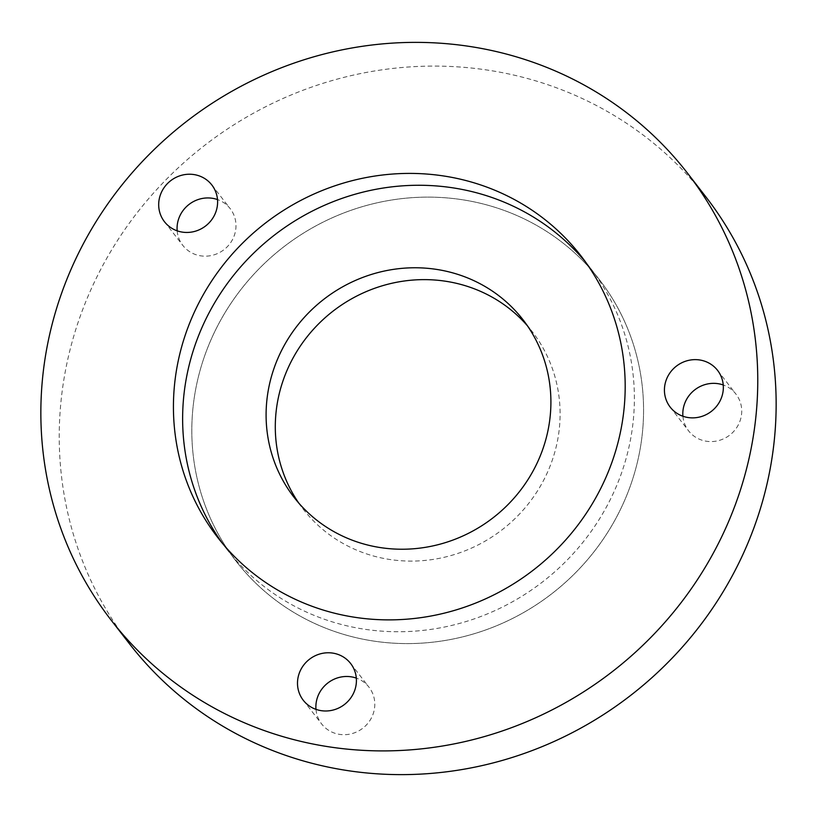 <?xml version="1.0" encoding="UTF-8"?>
<svg xmlns="http://www.w3.org/2000/svg" width="817" height="817" viewBox="0 0 817 817"><rect width="100%" height="100%" fill="white"/><g stroke="black" fill="none" stroke-linecap="round" stroke-linejoin="round"><path stroke-width="0.61" stroke-dasharray="4.08 3.06" d="M222.377 543.264A229.802 219.201 -37.8 0 0 226.86 549.279A229.802 219.201 -37.8 0 0 329.098 620.859A229.802 219.201 -37.8 0 0 588.771 534.726A229.802 219.201 -37.8 0 0 590.14 267.721A229.802 219.201 -37.8 0 0 585.432 261.879M338.289 632.715A229.802 219.201 -37.8 0 0 597.962 546.583A229.802 219.201 -37.8 0 0 599.331 279.577A229.802 219.201 -37.8 0 0 497.093 207.998A229.802 219.201 -37.8 0 0 237.42 294.14A229.802 219.201 -37.8 0 0 236.052 561.136A229.802 219.201 -37.8 0 0 338.289 632.715A229.802 219.201 -37.8 0 0 597.962 546.583A229.802 219.201 -37.8 0 0 599.331 279.577A229.802 219.201 -37.8 0 0 497.093 207.998A229.802 219.201 -37.8 0 0 237.42 294.14A229.802 219.201 -37.8 0 0 236.052 561.136A229.802 219.201 -37.8 0 0 338.289 632.715M298.756 503.047A144.875 138.185 -37.8 0 0 303.178 509.103A144.875 138.185 -37.8 0 0 367.64 554.243A144.875 138.185 -37.8 0 0 531.336 499.933A144.875 138.185 -37.8 0 0 532.204 331.61A144.875 138.185 -37.8 0 0 527.435 325.809M682.91 416.241A29.974 28.595 -37.8 0 0 688.578 430.835A29.974 28.595 -37.8 0 0 701.915 440.169A29.974 28.595 -37.8 0 0 735.78 428.935A29.974 28.595 -37.8 0 0 735.964 394.111A29.974 28.595 -37.8 0 0 723.249 384.981M705.939 196.948A364.688 347.858 -37.8 0 0 543.693 83.354A364.688 347.858 -37.8 0 0 131.608 220.049A364.688 347.858 -37.8 0 0 129.443 643.765M177.166 230.833A29.974 28.595 -37.8 0 0 182.834 245.417A29.974 28.595 -37.8 0 0 196.172 254.761A29.974 28.595 -37.8 0 0 230.037 243.517A29.974 28.595 -37.8 0 0 230.22 208.692A29.974 28.595 -37.8 0 0 217.506 199.573M315.975 709.37A29.974 28.595 -37.8 0 0 321.643 723.954A29.974 28.595 -37.8 0 0 334.98 733.288A29.974 28.595 -37.8 0 0 368.845 722.054A29.974 28.595 -37.8 0 0 369.029 687.23A29.974 28.595 -37.8 0 0 356.314 678.1M226.86 549.279L217.669 537.423M590.14 267.721L580.948 255.864M293.987 497.247L303.178 509.103M523.013 319.753L532.204 331.61M670.195 407.111L688.578 430.835M717.581 370.387L735.964 394.111M164.452 221.703L182.834 245.417M211.838 184.979L230.22 208.692M303.26 700.24L321.643 723.954M350.646 663.516L369.029 687.23"/><path stroke-width="1.23" d="M585.432 261.879A229.802 219.201 -37.8 0 0 487.902 196.141A229.802 219.201 -37.8 0 0 230.588 279.148A229.802 219.201 -37.8 0 0 222.377 543.264M458.551 274.624A144.875 138.185 -37.8 0 0 294.845 328.924A144.875 138.185 -37.8 0 0 293.987 497.247A144.875 138.185 -37.8 0 0 358.449 542.376A144.875 138.185 -37.8 0 0 522.155 488.076A144.875 138.185 -37.8 0 0 523.013 319.753A144.875 138.185 -37.8 0 0 458.551 274.624M527.435 325.809A144.875 138.185 -37.8 0 0 467.743 286.481A144.875 138.185 -37.8 0 0 306.416 337.666A144.875 138.185 -37.8 0 0 298.756 503.047M704.244 361.053A29.974 28.595 -37.8 0 0 670.369 372.286A29.974 28.595 -37.8 0 0 670.195 407.111A29.974 28.595 -37.8 0 0 683.533 416.456A29.974 28.595 -37.8 0 0 717.397 405.212A29.974 28.595 -37.8 0 0 717.581 370.387A29.974 28.595 -37.8 0 0 704.244 361.053M723.249 384.981A29.974 28.595 -37.8 0 0 722.626 384.766A29.974 28.595 -37.8 0 0 682.91 416.241M525.311 59.631A364.688 347.858 -37.8 0 0 113.226 196.335A364.688 347.858 -37.8 0 0 111.061 620.052A364.688 347.858 -37.8 0 0 273.307 733.646A364.688 347.858 -37.8 0 0 685.392 596.951A364.688 347.858 -37.8 0 0 687.557 173.235A364.688 347.858 -37.8 0 0 525.311 59.631M111.061 620.052L129.443 643.765A364.688 347.858 -37.8 0 0 291.689 757.369A364.688 347.858 -37.8 0 0 703.774 620.665A364.688 347.858 -37.8 0 0 705.939 196.948L687.557 173.235M198.5 175.645A29.974 28.595 -37.8 0 0 164.636 186.879A29.974 28.595 -37.8 0 0 164.452 221.703A29.974 28.595 -37.8 0 0 177.789 231.037A29.974 28.595 -37.8 0 0 211.654 219.804A29.974 28.595 -37.8 0 0 211.838 184.979A29.974 28.595 -37.8 0 0 198.5 175.645M217.506 199.573A29.974 28.595 -37.8 0 0 216.883 199.358A29.974 28.595 -37.8 0 0 177.166 230.833M337.309 654.182A29.974 28.595 -37.8 0 0 303.444 665.416A29.974 28.595 -37.8 0 0 303.26 700.24A29.974 28.595 -37.8 0 0 316.598 709.575A29.974 28.595 -37.8 0 0 350.473 698.341A29.974 28.595 -37.8 0 0 350.646 663.516A29.974 28.595 -37.8 0 0 337.309 654.182M356.314 678.1A29.974 28.595 -37.8 0 0 355.691 677.896A29.974 28.595 -37.8 0 0 315.975 709.37M478.711 184.285A229.802 219.201 -37.8 0 0 219.038 270.417A229.802 219.201 -37.8 0 0 217.669 537.423A229.802 219.201 -37.8 0 0 319.907 609.002A229.802 219.201 -37.8 0 0 579.58 522.86A229.802 219.201 -37.8 0 0 580.948 255.864A229.802 219.201 -37.8 0 0 478.711 184.285"/></g></svg>
